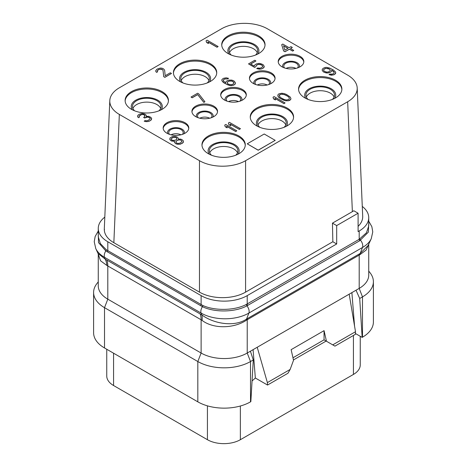 <?xml version="1.0" encoding="UTF-8"?>
<svg xmlns="http://www.w3.org/2000/svg" width="467" height="467" viewBox="0 0 467 467"><rect width="100%" height="100%" fill="white"/><g stroke="black" fill="none" stroke-linecap="round" stroke-linejoin="round"><path stroke-width="0.7" d="M358.096 226.367A32.602 18.82 0 0 0 362.696 216.25L357.202 87.971A32.602 18.82 0 0 0 347.664 75.129L267.533 28.861A32.602 18.82 0 0 0 221.422 28.861L119.336 87.802A32.602 18.82 0 0 0 109.798 100.65A32.602 18.82 0 0 0 119.336 114.421L199.467 160.689A32.602 18.82 0 0 0 245.578 160.689L347.664 101.748A32.602 18.82 0 0 0 357.202 87.971M109.798 100.65L104.304 228.929A32.602 18.82 0 0 0 113.849 242.7L199.467 292.138A32.602 18.82 0 0 0 245.578 292.138L332.848 241.748L336.689 243.967L247.224 295.623A32.602 18.82 180 0 1 201.119 295.623L107.807 241.748A32.602 18.82 180 0 1 98.263 228.439A32.602 18.82 180 0 1 104.812 217.12M362.269 206.414A32.602 18.82 180 0 1 368.737 217.669A32.602 18.82 180 0 1 359.193 230.978L358.096 231.609L358.096 213.232L353.811 210.757L352.369 211.644L347.664 101.748M358.096 213.232L336.689 225.59L336.689 243.967M368.737 217.669L368.737 225.935L366.467 232.776L359.193 239.302L359.193 230.978M368.737 223.068L368.37 232.122L359.742 240.721A1.553 0.899 -120 0 1 359.193 239.302L246.424 304.385C234.819 310.683 214.721 310.993 202.742 305.441L106.289 249.757L100.335 243.546L98.263 236.711L98.263 228.439M247.224 295.623L247.224 303.947A1.553 0.899 -120 0 0 247.773 305.365L246.938 305.827C235.152 312.365 214.534 312.616 202.421 306.685L105.822 250.913L98.514 242.601L98.263 233.5M98.263 254.071L98 253.412L105.203 259.127L201.808 314.898C214.12 324.151 235.094 327.122 246.582 319.031L360.203 253.435L368.119 245.496L371.247 238.713L372.765 231.901L371.843 226.653L368.737 221.206M368.737 244.153L368.737 275.086A32.602 18.82 180 0 1 359.193 288.396L247.224 353.04A32.602 18.82 180 0 1 201.119 353.04L201.119 319.778L202.1 320.42C213.728 329.299 234.358 328.435 246.488 320.158L359.899 254.684L366.146 250.049L368.697 244.253M202.1 320.42A23.169 10.484 120 0 0 201.808 314.898L201.108 313.077A33.782 19.503 0 0 0 248.876 313.077L362.497 247.481A33.782 19.503 0 0 0 371.247 238.713M106.815 259.979A23.286 13.444 120 0 1 107.807 265.91L107.807 299.172L201.119 353.04L197.821 361.528L104.515 307.66L104.515 347.973A37.261 21.511 0 0 1 93.604 332.761L93.604 292.447A37.261 21.511 0 0 0 104.515 307.66L107.807 299.172A32.602 18.82 180 0 1 98.263 285.862L98.263 254.182L100.539 260.79L106.867 265.437L201.119 319.778A23.286 13.444 120 0 0 200.121 313.847M106.867 265.437A23.169 15.983 120 0 0 105.203 259.127L104.503 257.305L201.108 313.077A6.211 3.584 120 0 1 202.421 306.685A1.553 0.881 -66.2 0 0 202.742 305.441M359.392 253.879A4.658 2.691 60 0 0 359.193 255.064L359.193 288.396L362.485 296.884L359.713 298.483L362.153 337.39L355.399 333.491M356.023 290.229L359.713 298.483M362.153 337.39L362.485 337.197L362.485 296.884A37.261 21.511 0 0 0 373.396 281.677A37.261 21.511 0 0 0 370.15 272.891L368.737 271.07M98.263 281.846L96.85 283.667A37.261 21.511 0 0 0 93.604 292.447M197.821 401.842L197.821 361.528A37.261 21.511 0 0 0 250.516 361.528L250.516 401.842A37.261 21.511 0 0 1 197.821 401.842L104.515 347.973M250.394 351.213L253.289 359.929L250.516 361.528L247.224 353.04L247.224 319.708A4.658 2.691 60 0 1 247.422 318.523M253.289 359.929L250.843 401.655L250.516 401.842M253.091 349.655L255.35 378.013L252.057 380.967M255.35 378.013L267.533 385.047L267.375 382.601L257.224 347.267M267.533 385.047L287.946 373.261L290.141 369.455L293.527 360.255L291.134 349.66L324.063 330.648L324.045 339.848L326.456 341.243L324.063 330.648M290.141 369.455L267.375 382.601M355.504 331.722L332.738 344.868L334.932 346.135L355.352 334.349L355.504 331.722L349.188 294.169M332.738 344.868L326.456 341.243M324.045 339.848L326.147 341.062L293.451 359.94M351.89 292.611L354.552 326.054M292.967 357.78L324.063 339.824M362.485 337.197A37.261 21.511 0 0 0 373.396 321.985L373.396 281.677M360.25 336.287L360.25 364.925A23.286 13.444 180 0 1 353.426 374.435L240.359 439.71A23.286 13.444 180 0 1 207.43 439.71L113.574 385.526A23.286 13.444 180 0 1 106.75 376.017L106.75 349.263M160.666 108.432A14.284 8.248 180 0 0 156.877 104.538A14.284 8.248 0 0 0 142.908 102.431A14.284 8.248 0 0 0 132.897 108.432M158.938 110.825A14.284 8.248 180 0 0 161.062 106.499A14.284 8.248 180 0 0 156.877 100.668A14.284 8.248 0 0 0 141.314 98.881A14.284 8.248 0 0 0 132.494 106.499A14.284 8.248 0 0 0 134.619 110.825M161.214 109.803A15.522 8.961 180 0 0 157.758 100.166A15.522 8.961 0 0 0 138.255 99.01A15.522 8.961 0 0 0 132.342 109.803M168.418 100.989A21.657 12.504 180 0 0 162.09 92.653A21.657 12.504 0 0 0 138.897 89.845A21.657 12.504 0 0 0 125.138 100.989M131.466 109.319A21.657 12.504 0 0 0 155.067 112.033A21.657 12.504 0 0 0 168.435 100.481A21.657 12.504 0 0 0 162.09 91.637A21.657 12.504 0 0 0 138.489 88.928A21.657 12.504 0 0 0 125.121 100.481A21.657 12.504 0 0 0 131.466 109.319M335.534 80.231A21.657 12.504 0 0 0 311.933 77.522A21.657 12.504 0 0 0 298.565 89.074A21.657 12.504 0 0 0 304.91 97.912A21.657 12.504 0 0 0 328.511 100.621A21.657 12.504 0 0 0 341.879 89.074A21.657 12.504 0 0 0 335.534 80.231M287.234 108.116A21.657 12.504 0 0 0 263.633 105.408A21.657 12.504 0 0 0 250.265 116.96A21.657 12.504 0 0 0 256.605 125.798A21.657 12.504 0 0 0 280.206 128.507A21.657 12.504 0 0 0 293.58 116.96A21.657 12.504 0 0 0 287.234 108.116M238.935 136.002A21.657 12.504 0 0 0 215.334 133.293A21.657 12.504 0 0 0 201.966 144.846A21.657 12.504 0 0 0 208.305 153.684A21.657 12.504 0 0 0 231.906 156.398A21.657 12.504 0 0 0 245.274 144.846A21.657 12.504 0 0 0 238.935 136.002M258.695 35.866A21.657 12.504 0 0 0 235.094 33.157A21.657 12.504 0 0 0 221.726 44.709A21.657 12.504 0 0 0 228.065 53.547A21.657 12.504 0 0 0 251.666 56.256A21.657 12.504 0 0 0 265.034 44.709A21.657 12.504 0 0 0 258.695 35.866M210.395 63.751A21.657 12.504 0 0 0 186.794 61.043A21.657 12.504 0 0 0 173.42 72.595A21.657 12.504 0 0 0 179.766 81.433A21.657 12.504 0 0 0 203.367 84.148A21.657 12.504 0 0 0 216.735 72.595A21.657 12.504 0 0 0 210.395 63.751M271.315 72.94A12.807 7.396 0 0 0 257.358 71.34A12.807 7.396 0 0 0 249.454 78.17A12.807 7.396 0 0 0 253.207 83.4A12.807 7.396 0 0 0 267.165 85A12.807 7.396 0 0 0 275.069 78.17A12.807 7.396 0 0 0 271.315 72.94M300.077 56.338A12.807 7.396 0 0 0 286.119 54.732A12.807 7.396 0 0 0 278.215 61.568A12.807 7.396 0 0 0 281.963 66.793A12.807 7.396 0 0 0 295.92 68.398A12.807 7.396 0 0 0 303.83 61.568A12.807 7.396 0 0 0 300.077 56.338M213.793 106.149A12.807 7.396 0 0 0 199.835 104.55A12.807 7.396 0 0 0 191.931 111.38A12.807 7.396 0 0 0 195.685 116.61A12.807 7.396 0 0 0 209.642 118.209A12.807 7.396 0 0 0 217.546 111.38A12.807 7.396 0 0 0 213.793 106.149M185.037 122.757A12.807 7.396 0 0 0 171.08 121.151A12.807 7.396 0 0 0 163.17 127.987A12.807 7.396 0 0 0 166.923 133.212A12.807 7.396 0 0 0 180.881 134.817A12.807 7.396 0 0 0 188.785 127.987A12.807 7.396 0 0 0 185.037 122.757M242.554 89.547A12.807 7.396 0 0 0 228.597 87.942A12.807 7.396 0 0 0 220.693 94.778A12.807 7.396 0 0 0 224.446 100.002A12.807 7.396 0 0 0 238.403 101.608A12.807 7.396 0 0 0 246.307 94.778A12.807 7.396 0 0 0 242.554 89.547M247.224 143.818L258.198 150.234L275.191 140.345L264.217 134.006L247.224 143.818L258.198 150.152L275.191 140.345M206.058 40.827L206.595 42.479L208.463 43.559L207.926 41.907L217.032 47.167L218.13 46.531L207.155 40.191L206.058 40.827L206.595 42.404L208.463 43.484M207.955 42.001L217.032 47.243L218.13 46.531M157.256 71.182L158.009 69.992L159.889 69.18L162.44 69.595L163.006 70.342L163.724 76.67L164.892 77.347L171.477 73.465L170.309 72.794L165.19 75.747L164.623 70.143L163.538 68.882L161.95 68.176L160.286 68.059L157.023 69.134L155.709 70.704L155.914 71.667L156.667 72.309L157.583 71.784L157.326 70.581L158.739 69.495L160.905 69.052L162.44 69.513L163.006 70.266L163.724 76.594L164.892 77.271L171.477 73.465M155.709 70.704L155.914 71.743L156.667 72.385L157.583 71.784M144.893 115.658L144.367 116.966L143.632 117.386L144.566 118.005L147.648 117.036L149.884 117.906L150.269 118.682L148.354 120.328L146.609 120.795L145.126 120.574L144.21 121.181L146.159 121.671L148.372 121.473L150.806 120.34L151.647 118.425L150.794 117.299L148.745 116.324L146.294 116.388L145.99 114.946L144.776 114.036L141.991 113.481L139.277 114.24L137.864 115.326L137.8 116.978L138.553 117.626L139.47 117.094L139.213 115.974L141.775 114.491L143.859 114.637L144.98 116.079M137.602 116.02L137.8 117.059L138.553 117.702L139.47 117.094M150.164 118.279L150.257 118.711M281.689 44.692L283.603 50.944L285.01 51.755L289.4 49.222L292.669 51.107L293.766 50.395L290.497 48.51L292.324 47.453L290.923 46.642L289.096 47.698L282.786 44.061L281.689 44.692L283.603 50.868L285.01 51.679L289.4 49.146L292.669 51.031L293.766 50.395M290.562 48.55L292.324 47.453M250.691 64.02L255.928 60.996L254.76 60.243L248.537 63.909L254.614 67.417L255.893 66.676L256.424 65.292L258.485 64.37L261.45 64.814L262.763 66.197M262.436 65.596L262.688 66.723L261.094 67.913L259.109 68.246L257.813 67.919L256.716 68.631L261.111 69.058L263.359 68.03L264.252 66.355L263.067 64.615L260.598 63.611L259.115 63.389L256.354 63.909L254.573 65.205L254.357 66.139L250.621 63.979L255.928 60.914M223.302 80.581L223.693 79.606L224.79 78.97L227.651 78.935L228.567 78.328L226.203 77.808L223.436 78.328L222.023 79.413L221.807 80.342L222.193 81.2L224.452 83.138L227.902 84.918L230.92 85.601L233.681 85.087L235.28 83.897L235.491 82.963L234.306 81.223L233.138 80.546L231.603 80.085L228.737 80.12L226.676 81.042L225.993 81.702L225.83 82.875L223.629 81.182L223.378 79.98L224.79 78.894L227.651 78.859L228.567 78.328M221.807 80.342L222.998 82.163L224.452 83.214L229.437 85.455L230.92 85.683L233.681 85.163L235.28 83.972L235.491 82.963M191.015 97.043L192.188 97.796L197.675 94.626L203.822 102.401L204.92 101.771L198.773 93.914L197.605 93.242L191.015 97.043L192.188 97.72L197.675 94.55L203.822 102.326L204.92 101.689M174.419 142.429L175.919 143.795L177.454 144.256L180.32 144.221L183.245 142.534L183.309 140.8L181.803 139.51L180.274 139.049L178.242 139.143L178.219 138.074L176.952 136.919L175.417 136.457L172.551 136.492L169.994 137.969L169.93 139.627L171.43 140.917L174.582 141.256L174.419 142.429L175.919 143.719L177.454 144.18L180.32 144.145L182.562 143.118L183.461 141.524M178.271 139.137L178.371 138.798M169.778 138.903L169.93 139.703L171.43 140.993L174.547 141.338M328.996 74.627L331.36 75.222L334.127 74.708L335.539 73.623L335.755 72.613L335.37 71.755L333.117 69.816L329.661 68.036L326.643 67.353L325.032 67.476L322.966 68.398L322.072 69.992L323.257 71.731L324.191 72.274L327.209 72.957L328.826 72.834L330.887 71.912L331.57 71.253L331.733 70.079L333.934 71.772L334.191 72.975L332.778 74.06L329.912 74.095L328.996 74.627L332.977 75.024L334.857 74.206L335.755 72.613M322.072 69.992L323.257 71.813L325.727 72.811L327.209 73.039L329.971 72.519L331.57 71.328L331.733 70.155L334.261 72.449M273.02 97.235L273.557 98.887L275.425 99.967L274.888 98.309L283.994 103.569L285.092 102.938L274.117 96.599L273.02 97.235L273.557 98.811L275.425 99.891M274.923 98.409L283.994 103.651L285.092 102.938M277.795 95.554L278.513 97.107L280.019 98.391L285.652 100.802L288.518 100.767L289.849 100.271L290.713 99.5L290.929 98.566L290.211 97.019L286.604 94.515L284.368 93.645L281.823 93.231L278.875 93.855L278.011 94.62L277.947 96.278L280.019 98.315L283.469 100.101L285.652 100.726L288.518 100.691L290.713 99.424L290.929 98.49M224.72 125.121L225.257 126.773L227.125 127.853L226.588 126.201L235.695 131.455L236.792 130.824L225.818 124.485L224.72 125.121L225.257 126.697L227.125 127.777M226.618 126.294L235.695 131.536L236.792 130.824M228.375 123.008L228.912 124.66L230.786 125.74L230.249 124.088L239.355 129.347L240.452 128.711L229.472 122.372L228.375 123.008L228.912 124.584L230.786 125.664M230.278 124.181L239.355 129.423L240.452 128.711M352.369 211.644L332.451 223.144L336.689 225.59M332.848 241.748L332.451 223.144M245.578 292.138L245.578 160.689M199.467 292.138L199.467 160.689M113.849 242.7L119.336 114.421M341.862 89.576A21.657 12.504 180 0 0 335.534 81.246A21.657 12.504 0 0 0 312.341 78.438A21.657 12.504 0 0 0 298.582 89.576M305.786 98.391A15.522 8.961 0 0 1 311.699 87.603A15.522 8.961 0 0 1 331.196 88.753A15.522 8.961 180 0 1 334.658 98.391M308.062 99.418A14.284 8.248 0 0 1 305.938 95.093A14.284 8.248 0 0 1 314.758 87.475A14.284 8.248 0 0 1 330.321 89.261A14.284 8.248 180 0 1 334.506 95.093A14.284 8.248 180 0 1 332.381 99.418M306.334 97.025A14.284 8.248 0 0 1 316.352 91.024A14.284 8.248 0 0 1 330.321 93.126A14.284 8.248 180 0 1 334.103 97.025M293.562 117.462A21.657 12.504 180 0 0 287.234 109.132A21.657 12.504 0 0 0 264.042 106.324A21.657 12.504 0 0 0 250.283 117.462M257.486 126.277A15.522 8.961 0 0 1 263.4 115.489A15.522 8.961 0 0 1 282.897 116.639A15.522 8.961 180 0 1 286.353 126.277M259.763 127.304A14.284 8.248 0 0 1 257.638 122.979A14.284 8.248 0 0 1 266.453 115.361A14.284 8.248 0 0 1 282.021 117.147A14.284 8.248 180 0 1 286.201 122.979A14.284 8.248 180 0 1 284.082 127.304M258.035 124.911A14.284 8.248 0 0 1 268.052 118.91A14.284 8.248 0 0 1 282.021 121.011A14.284 8.248 180 0 1 285.804 124.911M245.257 145.354A21.657 12.504 180 0 0 238.935 137.018A21.657 12.504 0 0 0 215.742 134.21A21.657 12.504 0 0 0 201.983 145.354M209.187 154.168A15.522 8.961 0 0 1 215.094 143.375A15.522 8.961 0 0 1 234.597 144.525A15.522 8.961 180 0 1 238.053 154.168M211.458 155.19A14.284 8.248 0 0 1 209.339 150.864A14.284 8.248 0 0 1 218.153 143.246A14.284 8.248 0 0 1 233.722 145.033A14.284 8.248 180 0 1 237.901 150.864A14.284 8.248 180 0 1 235.782 155.19M209.736 152.797A14.284 8.248 0 0 1 219.753 146.796A14.284 8.248 0 0 1 233.722 148.903A14.284 8.248 180 0 1 237.505 152.797M265.017 45.211A21.657 12.504 180 0 0 258.695 36.881A21.657 12.504 0 0 0 235.502 34.073A21.657 12.504 0 0 0 221.743 45.211M228.947 54.026A15.522 8.961 0 0 1 234.854 43.238A15.522 8.961 0 0 1 254.357 44.388A15.522 8.961 180 0 1 257.813 54.026M231.218 55.053A14.284 8.248 0 0 1 229.099 50.728A14.284 8.248 0 0 1 237.913 43.11A14.284 8.248 0 0 1 253.482 44.896A14.284 8.248 180 0 1 257.661 50.728A14.284 8.248 180 0 1 255.542 55.053M229.495 52.66A14.284 8.248 0 0 1 239.513 46.659A14.284 8.248 0 0 1 253.482 48.766A14.284 8.248 180 0 1 257.264 52.66M216.717 73.103A21.657 12.504 180 0 0 210.395 64.767A21.657 12.504 0 0 0 187.197 61.959A21.657 12.504 0 0 0 173.438 73.103M180.647 81.918A15.522 8.961 0 0 1 186.555 71.124A15.522 8.961 0 0 1 206.058 72.274A15.522 8.961 180 0 1 209.514 81.918M182.918 82.939A14.284 8.248 0 0 1 180.799 78.614A14.284 8.248 0 0 1 189.614 70.996A14.284 8.248 0 0 1 205.176 72.782A14.284 8.248 180 0 1 209.362 78.614A14.284 8.248 180 0 1 207.237 82.939M181.196 80.546A14.284 8.248 0 0 1 191.207 74.545A14.284 8.248 0 0 1 205.176 76.652A14.284 8.248 180 0 1 208.965 80.546M275.04 78.678A12.807 7.396 180 0 0 271.315 73.955A12.807 7.396 0 0 0 257.766 72.262A12.807 7.396 0 0 0 249.483 78.678M254.013 83.826A8.459 4.886 0 0 1 258.163 78.462A8.459 4.886 0 0 1 268.245 79.279A8.459 4.886 180 0 1 270.504 83.826M255.753 84.539A7.221 4.168 0 0 1 255.04 82.735A7.221 4.168 0 0 1 259.5 78.882A7.221 4.168 0 0 1 267.363 79.787A7.221 4.168 180 0 1 269.482 82.735A7.221 4.168 180 0 1 268.764 84.539M267.171 85A7.221 4.168 0 0 0 257.352 85M303.801 62.07A12.807 7.396 180 0 0 300.077 57.353A12.807 7.396 0 0 0 286.528 55.655A12.807 7.396 0 0 0 278.244 62.07M282.774 67.225A8.459 4.886 0 0 1 286.925 61.854A8.459 4.886 0 0 1 297.006 62.677A8.459 4.886 180 0 1 299.265 67.225M284.514 67.937A7.221 4.168 0 0 1 283.802 66.127A7.221 4.168 0 0 1 288.262 62.28A7.221 4.168 0 0 1 296.125 63.179A7.221 4.168 180 0 1 298.238 66.127A7.221 4.168 180 0 1 297.526 67.937M295.926 68.398A7.221 4.168 0 0 0 286.113 68.398M217.517 111.887A12.807 7.396 180 0 0 213.793 107.165A12.807 7.396 0 0 0 200.244 105.472A12.807 7.396 0 0 0 191.96 111.887M196.496 117.036A8.459 4.886 0 0 1 200.641 111.671A8.459 4.886 0 0 1 210.722 112.489A8.459 4.886 180 0 1 212.987 117.036M198.236 117.748A7.221 4.168 0 0 1 197.518 115.944A7.221 4.168 0 0 1 201.977 112.092A7.221 4.168 0 0 1 209.846 112.996A7.221 4.168 180 0 1 211.96 115.944A7.221 4.168 180 0 1 211.247 117.748M209.648 118.209A7.221 4.168 0 0 0 199.829 118.209M188.756 128.495A12.807 7.396 180 0 0 185.037 123.773A12.807 7.396 0 0 0 171.488 122.074A12.807 7.396 0 0 0 163.199 128.495M167.735 133.644A8.459 4.886 0 0 1 171.879 128.273A8.459 4.886 0 0 1 181.961 129.096A8.459 4.886 180 0 1 184.226 133.644M169.474 134.356A7.221 4.168 0 0 1 168.762 132.546A7.221 4.168 0 0 1 173.216 128.699A7.221 4.168 0 0 1 181.085 129.604A7.221 4.168 180 0 1 183.198 132.546A7.221 4.168 180 0 1 182.486 134.356M180.887 134.817A7.221 4.168 0 0 0 171.074 134.817M246.278 95.286A12.807 7.396 180 0 0 242.554 90.563A12.807 7.396 0 0 0 229.005 88.864A12.807 7.396 0 0 0 220.722 95.286M225.252 100.434A8.459 4.886 0 0 1 229.402 95.064A8.459 4.886 0 0 1 239.483 95.887A8.459 4.886 180 0 1 241.748 100.434M226.997 101.146A7.221 4.168 0 0 1 226.279 99.337A7.221 4.168 0 0 1 230.739 95.49A7.221 4.168 0 0 1 238.602 96.395A7.221 4.168 180 0 1 240.721 99.337A7.221 4.168 180 0 1 240.003 101.146M238.409 101.608A7.221 4.168 0 0 0 228.591 101.608M151.565 119.091L151.647 118.425M151.302 119.78L151.565 119.009M150.806 120.34L151.302 119.704M149.341 121.181L150.806 120.258M148.372 121.473L149.341 121.105M147.175 121.624L148.372 121.391M146.159 121.671L147.175 121.548M145.091 121.478L146.159 121.595M144.21 121.099L145.091 121.402M149.884 117.906L150.164 118.204M148.944 117.363L149.884 117.824M147.648 117.036L148.944 117.287M146.632 117.083L147.648 116.96M145.301 117.585L146.632 117.007M144.566 118.005L145.301 117.503M143.632 117.386L144.566 117.929M144.326 114.905L144.893 115.582M143.859 114.637L144.326 114.829M142.791 114.444L143.859 114.561M141.775 114.491L142.791 114.368M140.625 114.888L141.775 114.415M139.896 115.308L140.625 114.806M139.213 115.974L139.896 115.232M139.131 116.481L139.213 115.892M146.294 116.388L146.329 115.565M284.888 50.132L283.557 45.772L287.999 48.334L284.888 50.132M283.586 45.865L287.929 48.375M255.893 66.676L256.424 65.217L258.485 64.294L260.568 64.44L262.436 65.52M254.614 67.417L255.893 66.6M248.537 63.833L254.614 67.341M264.042 67.365L264.252 66.355M263.359 68.03L264.042 67.289M262.261 68.667L263.359 67.954M261.111 69.058L262.261 68.585M259.494 69.18L261.111 68.982M258.012 68.958L259.494 69.104M256.716 68.556L258.012 68.882M231.574 80.908L233.675 82.122L234.008 82.741L233.611 83.78L231.55 84.702L228.585 84.253L227.365 83.342L227.662 81.818L229.723 80.902L232.455 81.211M232.455 81.287L234.002 82.799M227.271 82.892L227.662 81.9L228.941 81.159L231.574 80.989M180.484 142.972L178.318 143.416L176.835 143.188L175.75 141.927L177.244 140.258L179.41 139.82L180.892 140.042L181.978 141.303L180.484 142.972M172.574 137.561L174.967 137.257L176.503 137.718L176.806 139.16L175.574 140.141L173.181 140.444L171.646 139.983L171.342 138.541L173.537 137.275M175.767 141.968L177.244 140.334L179.41 139.896L180.892 140.118L181.961 141.343M173.537 137.351L176.036 137.526L176.835 138.407M171.313 139.37L171.342 138.617L172.574 137.637M329.445 68.97L330.297 70.097L330.216 70.68L328.622 71.871L326.824 72.105L324.407 71.34L323.555 70.213L323.637 69.63L325.23 68.439L328.097 68.404L329.965 69.478M329.965 69.56L330.292 70.155M323.561 70.231L323.952 69.256L326.013 68.334L329.445 69.046M281.169 97.924L279.949 97.008L279.359 95.192L280.042 94.527L282.208 94.089L285.921 95.175L288.775 97.037L289.447 98.268L288.682 99.518L286.516 99.956L284.385 99.57L281.169 97.924M279.289 95.793L280.042 94.603L281.192 94.211L284.339 94.55L287.555 96.196L288.775 97.113L289.435 98.327M107.422 251.935A1.553 0.899 -60 0 0 107.807 250.75L107.807 241.748M200.734 305.809A1.553 0.899 -60 0 0 201.119 304.624L201.119 295.623M246.424 304.385A1.553 0.881 -117.4 0 0 246.938 305.827A6.211 3.584 60 0 1 248.876 313.077L246.582 319.031A4.658 2.364 57.4 0 0 246.488 320.158M359.742 240.721L247.773 305.365M359.964 238.835A1.553 0.911 -122.7 0 0 360.553 240.231A6.211 3.584 60 0 1 362.497 247.481L360.203 253.435A4.658 2.989 62.9 0 0 359.899 254.684M106.289 249.757A1.553 0.905 -53.8 0 1 105.822 250.913A6.211 3.584 120 0 0 104.503 257.305A33.782 19.503 0 0 1 95.753 248.537L94.235 241.719L95.163 236.465L98.263 231.031M104.316 228.801A6.211 3.584 -120 0 0 104.503 229.723M353.426 335.458L353.426 374.435M240.359 406.004L240.359 439.71M113.574 353.204L113.574 385.526M207.43 405.852L207.43 439.71M98 253.412L95.753 248.537"/></g></svg>
